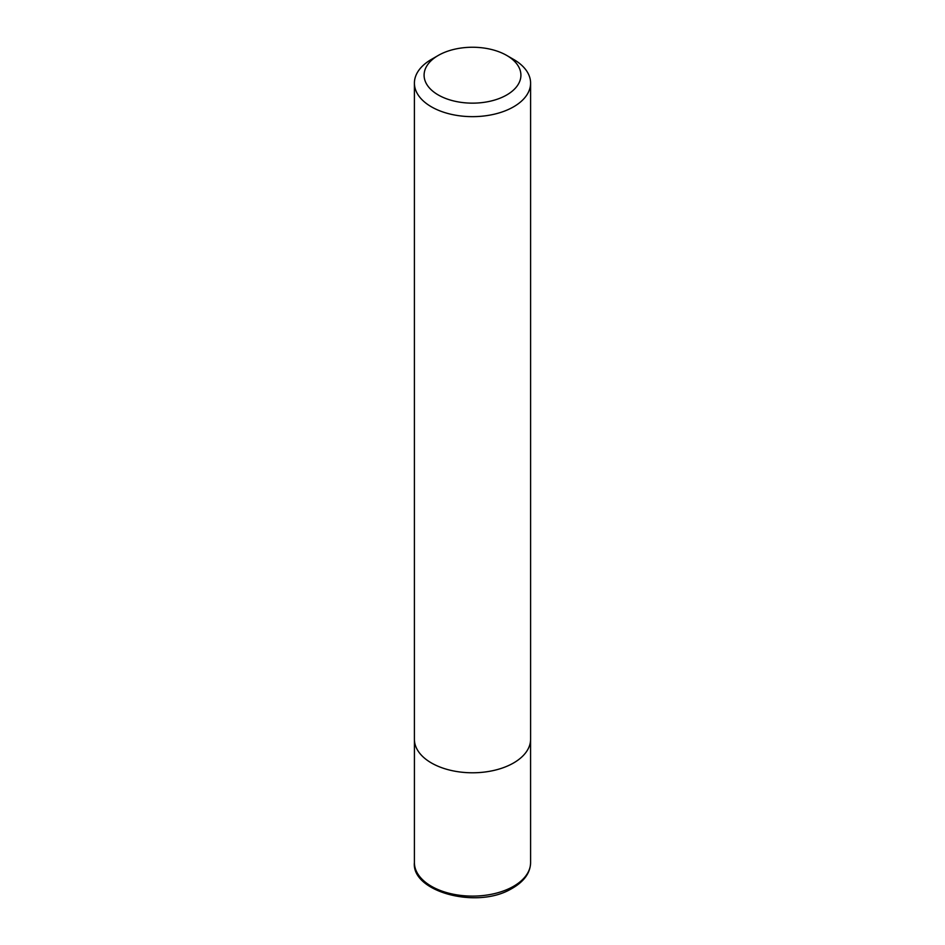 <?xml version="1.0" encoding="UTF-8"?>
<svg xmlns="http://www.w3.org/2000/svg" width="945" height="945" viewBox="0 0 945 945"><rect width="100%" height="100%" fill="white"/><g stroke="black" fill="none" stroke-linecap="round" stroke-linejoin="round"><path stroke-width="1.42" d="M513.572 59.393L506.733 55.436A48.408 27.948 180 0 1 506.733 94.961A48.408 27.948 180 0 1 438.267 94.961A48.408 27.948 180 0 1 438.267 55.436A48.408 27.948 180 0 1 506.733 55.436L513.572 59.393A58.094 33.536 180 0 1 530.594 83.101A58.094 33.536 180 0 1 472.5 116.648A58.094 33.536 180 0 1 414.406 83.101A58.094 33.536 180 0 1 431.428 59.393L438.267 55.436M530.594 83.101L530.594 739.25A58.094 33.536 180 0 1 472.5 772.786A58.094 33.536 180 0 1 414.406 739.25L414.406 83.101M530.594 862.572A58.094 33.536 180 0 1 472.5 896.108A58.094 33.536 180 0 1 414.406 862.572C411.335 891.407 475.843 909.279 510.666 889.221C523.707 882.098 530.358 873.204 530.594 862.572L530.57 740.254M414.43 740.254L414.406 862.572"/></g></svg>
